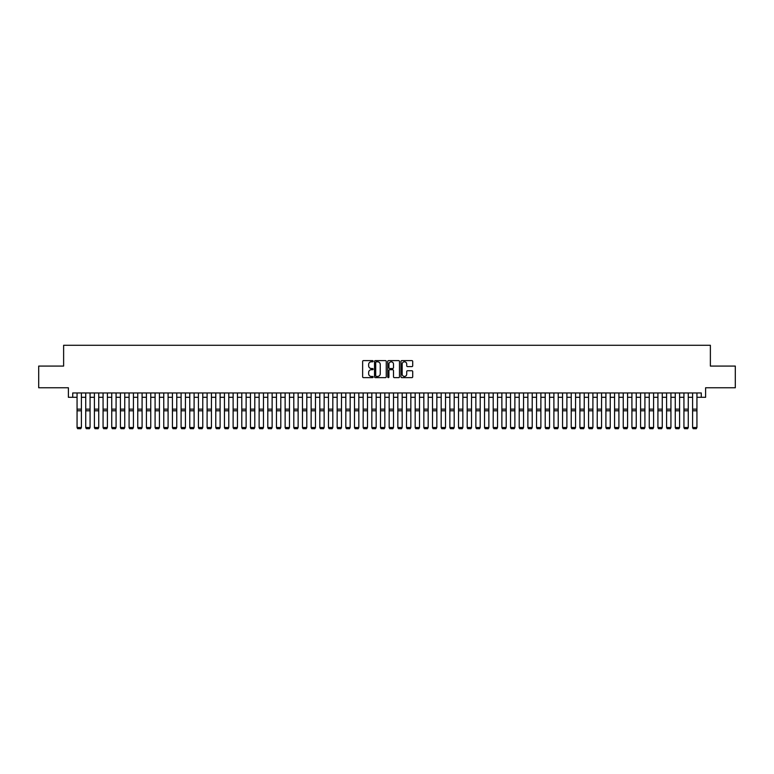 <?xml version="1.0" encoding="UTF-8"?>
<svg xmlns="http://www.w3.org/2000/svg" width="774" height="774" viewBox="0 0 774 774"><rect width="100%" height="100%" fill="white"/><g stroke="black" fill="none" stroke-linecap="round" stroke-linejoin="round"><path stroke-width="1.16" d="M373.126 361.206A0.6 0.6 0 0 0 372.536 360.607L363.49 360.607A0.851 0.851 0 0 0 362.638 361.458L362.638 376.783A0.851 0.851 0 0 0 363.49 377.635L372.536 377.635A0.6 0.6 0 0 0 373.126 377.035A0.6 0.6 0 0 0 372.536 376.435L371.365 376.435A2.719 2.719 0 0 1 368.637 373.716L368.637 372.439A2.719 2.719 0 0 1 371.365 369.72L372.536 369.72A0.6 0.6 0 0 0 373.126 369.121A0.6 0.6 0 0 0 372.536 368.521L371.365 368.521A2.719 2.719 0 0 1 368.637 365.802L368.637 364.525A2.719 2.719 0 0 1 371.365 361.806L372.536 361.806A0.6 0.6 0 0 0 373.126 361.206M411.874 366.615A0.851 0.851 0 0 0 412.716 365.763L412.716 361.458A0.851 0.851 0 0 0 411.874 360.607L401.832 360.607A0.851 0.851 0 0 0 400.98 361.458L400.98 376.783A0.851 0.851 0 0 0 401.832 377.635L411.874 377.635A0.851 0.851 0 0 0 412.716 376.783L412.716 371.588A0.851 0.851 0 0 0 411.874 370.736L407.569 370.736A0.851 0.851 0 0 0 406.718 371.588L406.718 374.161A2.274 2.274 0 0 1 404.444 376.435A2.274 2.274 0 0 1 402.17 374.161L402.17 364.08A2.274 2.274 0 0 1 404.444 361.806A2.274 2.274 0 0 1 406.718 364.08L406.718 365.763A0.851 0.851 0 0 0 407.569 366.615L411.874 366.615M72.727 397.294L72.727 392.96L701.273 392.96L701.273 397.294L705.607 397.294L705.607 387.764L735.3 387.764L735.3 366.083L710.377 366.083L710.377 345.281L63.623 345.281L63.623 366.083L38.7 366.083L38.7 387.764L68.393 387.764L68.393 397.294L77.061 397.294M386.255 361.458A0.851 0.851 0 0 0 385.404 360.607L375.361 360.607A0.851 0.851 0 0 0 374.51 361.458L374.51 376.783A0.851 0.851 0 0 0 375.361 377.635L385.404 377.635A0.851 0.851 0 0 0 386.255 376.783L386.255 361.458M388.596 360.607L398.639 360.607A0.851 0.851 0 0 1 399.49 361.458L399.49 376.783A0.851 0.851 0 0 1 398.639 377.635L394.343 377.635A0.851 0.851 0 0 1 393.492 376.783L393.492 370.572A0.851 0.851 0 0 0 392.641 369.72L389.786 369.72A0.851 0.851 0 0 0 388.935 370.572L388.935 377.035A0.6 0.6 0 0 1 388.345 377.635A0.6 0.6 0 0 1 387.745 377.035L387.745 361.458A0.851 0.851 0 0 1 388.596 360.607M81.396 397.294L85.73 397.294M90.065 397.294L94.399 397.294M98.733 397.294L103.068 397.294M107.402 397.294L111.737 397.294M116.081 397.294L120.415 397.294M124.749 397.294L129.084 397.294M133.418 397.294L137.753 397.294M142.087 397.294L146.421 397.294M150.756 397.294L155.09 397.294M159.425 397.294L163.759 397.294M168.093 397.294L172.428 397.294M176.762 397.294L181.097 397.294M185.431 397.294L189.765 397.294M194.1 397.294L198.434 397.294M202.769 397.294L207.103 397.294M211.437 397.294L215.772 397.294M220.106 397.294L224.45 397.294M228.785 397.294L233.119 397.294M237.454 397.294L241.788 397.294M246.122 397.294L250.457 397.294M254.791 397.294L259.126 397.294M263.46 397.294L267.794 397.294M272.129 397.294L276.463 397.294M280.798 397.294L285.132 397.294M289.466 397.294L293.801 397.294M298.135 397.294L302.47 397.294M306.804 397.294L311.138 397.294M315.473 397.294L319.807 397.294M324.142 397.294L328.476 397.294M332.82 397.294L337.154 397.294M341.489 397.294L345.823 397.294M350.158 397.294L354.492 397.294M358.826 397.294L363.161 397.294M367.495 397.294L371.83 397.294M376.164 397.294L380.498 397.294M384.833 397.294L389.167 397.294M393.502 397.294L397.836 397.294M402.17 397.294L406.505 397.294M410.839 397.294L415.174 397.294M419.508 397.294L423.842 397.294M428.177 397.294L432.511 397.294M436.846 397.294L441.18 397.294M445.524 397.294L449.858 397.294M454.193 397.294L458.527 397.294M462.862 397.294L467.196 397.294M471.53 397.294L475.865 397.294M480.199 397.294L484.534 397.294M488.868 397.294L493.202 397.294M497.537 397.294L501.871 397.294M506.206 397.294L510.54 397.294M514.874 397.294L519.209 397.294M523.543 397.294L527.878 397.294M532.212 397.294L536.546 397.294M540.881 397.294L545.215 397.294M549.55 397.294L553.894 397.294M558.228 397.294L562.563 397.294M566.897 397.294L571.231 397.294M575.566 397.294L579.9 397.294M584.235 397.294L588.569 397.294M592.903 397.294L597.238 397.294M601.572 397.294L605.907 397.294M610.241 397.294L614.575 397.294M618.91 397.294L623.244 397.294M627.579 397.294L631.913 397.294M636.247 397.294L640.582 397.294M644.916 397.294L649.251 397.294M653.585 397.294L657.919 397.294M662.263 397.294L666.598 397.294M670.932 397.294L675.267 397.294M679.601 397.294L683.935 397.294M688.27 397.294L692.604 397.294M696.939 397.294L701.273 397.294M376.299 361.806A0.6 0.6 0 0 0 375.7 362.396L375.7 375.845A0.6 0.6 0 0 0 376.299 376.435L377.528 376.435A2.719 2.719 0 0 0 380.257 373.716L380.257 364.525A2.719 2.719 0 0 0 377.528 361.806L376.299 361.806M393.492 364.119A2.274 2.274 0 0 0 391.209 361.845A2.274 2.274 0 0 0 388.935 364.119L388.935 367.669A0.851 0.851 0 0 0 389.786 368.521L392.641 368.521A0.851 0.851 0 0 0 393.492 367.669L393.492 364.119M77.061 427.645L77.71 428.719L77.061 427.49L81.396 427.49L80.748 428.719L77.71 428.661L80.748 428.719M81.396 392.96L81.396 427.49L80.748 428.661M77.061 392.96L77.061 427.49L77.71 428.661M85.73 427.645L86.378 428.719L85.73 427.49L90.065 427.49L89.416 428.719L86.378 428.661L89.416 428.719M94.399 427.645L95.057 428.719L94.399 427.49L98.733 427.49L98.085 428.719L95.057 428.661L98.085 428.719M103.068 427.645L103.726 428.719L103.068 427.49L107.402 427.49L106.754 428.719L103.726 428.661L106.754 428.719M111.737 427.645L112.394 428.719L111.737 427.49L116.081 427.49L115.423 428.719L112.394 428.661L115.423 428.719M90.065 392.96L90.065 427.49L89.416 428.661M85.73 392.96L85.73 427.49L86.378 428.661M98.733 392.96L98.733 427.49L98.085 428.661M94.399 392.96L94.399 427.49L95.057 428.661M107.402 392.96L107.402 427.49L106.754 428.661M103.068 392.96L103.068 427.49L103.726 428.661M116.081 392.96L116.081 427.49L115.423 428.661M111.737 392.96L111.737 427.49L112.394 428.661M120.415 427.645L121.063 428.719L120.415 427.49L124.749 427.49L124.092 428.719L121.063 428.661L124.092 428.719M124.749 392.96L124.749 427.49L124.092 428.661M120.415 392.96L120.415 427.49L121.063 428.661M129.084 427.645L129.732 428.719L129.084 427.49L133.418 427.49L132.76 428.719L129.732 428.661L132.76 428.719M133.418 392.96L133.418 427.49L132.76 428.661M129.084 392.96L129.084 427.49L129.732 428.661M137.753 427.645L138.401 428.719L137.753 427.49L142.087 427.49L141.439 428.719L138.401 428.661L141.439 428.719M142.087 392.96L142.087 427.49L141.439 428.661M137.753 392.96L137.753 427.49L138.401 428.661M146.421 427.645L147.07 428.719L146.421 427.49L150.756 427.49L150.108 428.719L147.07 428.661L150.108 428.719M150.756 392.96L150.756 427.49L150.108 428.661M146.421 392.96L146.421 427.49L147.07 428.661M155.09 427.645L155.738 428.719L155.09 427.49L159.425 427.49L158.776 428.719L155.738 428.661L158.776 428.719M159.425 392.96L159.425 427.49L158.776 428.661M155.09 392.96L155.09 427.49L155.738 428.661M163.759 427.645L164.407 428.719L163.759 427.49L168.093 427.49L167.445 428.719L164.407 428.661L167.445 428.719M168.093 392.96L168.093 427.49L167.445 428.661M163.759 392.96L163.759 427.49L164.407 428.661M172.428 427.645L173.076 428.719L172.428 427.49L176.762 427.49L176.114 428.719L173.076 428.661L176.114 428.719M176.762 392.96L176.762 427.49L176.114 428.661M172.428 392.96L172.428 427.49L173.076 428.661M181.097 427.645L181.745 428.719L181.097 427.49L185.431 427.49L184.783 428.719L181.745 428.661L184.783 428.719M185.431 392.96L185.431 427.49L184.783 428.661M181.097 392.96L181.097 427.49L181.745 428.661M189.765 427.645L190.414 428.719L189.765 427.49L194.1 427.49L193.452 428.719L190.414 428.661L193.452 428.719M194.1 392.96L194.1 427.49L193.452 428.661M189.765 392.96L189.765 427.49L190.414 428.661M198.434 427.645L199.082 428.719L198.434 427.49L202.769 427.49L202.12 428.719L199.082 428.661L202.12 428.719M202.769 392.96L202.769 427.49L202.12 428.661M198.434 392.96L198.434 427.49L199.082 428.661M207.103 427.645L207.761 428.719L207.103 427.49L211.437 427.49L210.789 428.719L207.761 428.661L210.789 428.719M211.437 392.96L211.437 427.49L210.789 428.661M207.103 392.96L207.103 427.49L207.761 428.661M215.772 427.645L216.43 428.719L215.772 427.49L220.106 427.49L219.458 428.719L216.43 428.661L219.458 428.719M220.106 392.96L220.106 427.49L219.458 428.661M215.772 392.96L215.772 427.49L216.43 428.661M224.45 427.645L225.099 428.719L224.45 427.49L228.785 427.49L228.127 428.719L225.099 428.661L228.127 428.719M228.785 392.96L228.785 427.49L228.127 428.661M224.45 392.96L224.45 427.49L225.099 428.661M233.119 427.645L233.767 428.719L233.119 427.49L237.454 427.49L236.796 428.719L233.767 428.661L236.796 428.719M237.454 392.96L237.454 427.49L236.796 428.661M233.119 392.96L233.119 427.49L233.767 428.661M241.788 427.645L242.436 428.719L241.788 427.49L246.122 427.49L245.464 428.719L242.436 428.661L245.464 428.719M246.122 392.96L246.122 427.49L245.464 428.661M241.788 392.96L241.788 427.49L242.436 428.661M250.457 427.645L251.105 428.719L250.457 427.49L254.791 427.49L254.143 428.719L251.105 428.661L254.143 428.719M254.791 392.96L254.791 427.49L254.143 428.661M250.457 392.96L250.457 427.49L251.105 428.661M259.126 427.645L259.774 428.719L259.126 427.49L263.46 427.49L262.812 428.719L259.774 428.661L262.812 428.719M263.46 392.96L263.46 427.49L262.812 428.661M259.126 392.96L259.126 427.49L259.774 428.661M267.794 427.645L268.443 428.719L267.794 427.49L272.129 427.49L271.481 428.719L268.443 428.661L271.481 428.719M272.129 392.96L272.129 427.49L271.481 428.661M267.794 392.96L267.794 427.49L268.443 428.661M276.463 427.645L277.111 428.719L276.463 427.49L280.798 427.49L280.149 428.719L277.111 428.661L280.149 428.719M280.798 392.96L280.798 427.49L280.149 428.661M276.463 392.96L276.463 427.49L277.111 428.661M285.132 427.645L285.78 428.719L285.132 427.49L289.466 427.49L288.818 428.719L285.78 428.661L288.818 428.719M289.466 392.96L289.466 427.49L288.818 428.661M285.132 392.96L285.132 427.49L285.78 428.661M293.801 427.645L294.449 428.719L293.801 427.49L298.135 427.49L297.487 428.719L294.449 428.661L297.487 428.719M302.47 427.645L303.118 428.719L302.47 427.49L306.804 427.49L306.156 428.719L303.118 428.661L306.156 428.719M311.138 427.645L311.796 428.719L311.138 427.49L315.473 427.49L314.825 428.719L311.796 428.661L314.825 428.719M298.135 392.96L298.135 427.49L297.487 428.661M293.801 392.96L293.801 427.49L294.449 428.661M306.804 392.96L306.804 427.49L306.156 428.661M302.47 392.96L302.47 427.49L303.118 428.661M315.473 392.96L315.473 427.49L314.825 428.661M311.138 392.96L311.138 427.49L311.796 428.661M319.807 427.645L320.465 428.719L319.807 427.49L324.142 427.49L323.493 428.719L320.465 428.661L323.493 428.719M324.142 392.96L324.142 427.49L323.493 428.661M319.807 392.96L319.807 427.49L320.465 428.661M328.476 427.645L329.134 428.719L328.476 427.49L332.82 427.49L332.162 428.719L329.134 428.661L332.162 428.719M332.82 392.96L332.82 427.49L332.162 428.661M328.476 392.96L328.476 427.49L329.134 428.661M337.154 427.645L337.803 428.719L337.154 427.49L341.489 427.49L340.831 428.719L337.803 428.661L340.831 428.719M341.489 392.96L341.489 427.49L340.831 428.661M337.154 392.96L337.154 427.49L337.803 428.661M345.823 427.645L346.471 428.719L345.823 427.49L350.158 427.49L349.5 428.719L346.471 428.661L349.5 428.719M350.158 392.96L350.158 427.49L349.5 428.661M345.823 392.96L345.823 427.49L346.471 428.661M354.492 427.645L355.14 428.719L354.492 427.49L358.826 427.49L358.178 428.719L355.14 428.661L358.178 428.719M358.826 392.96L358.826 427.49L358.178 428.661M354.492 392.96L354.492 427.49L355.14 428.661M363.161 427.645L363.809 428.719L363.161 427.49L367.495 427.49L366.847 428.719L363.809 428.661L366.847 428.719M367.495 392.96L367.495 427.49L366.847 428.661M363.161 392.96L363.161 427.49L363.809 428.661M371.83 427.645L372.478 428.719L371.83 427.49L376.164 427.49L375.516 428.719L372.478 428.661L375.516 428.719M376.164 392.96L376.164 427.49L375.516 428.661M371.83 392.96L371.83 427.49L372.478 428.661M380.498 427.645L381.147 428.719L380.498 427.49L384.833 427.49L384.185 428.719L381.147 428.661L384.185 428.719M384.833 392.96L384.833 427.49L384.185 428.661M380.498 392.96L380.498 427.49L381.147 428.661M389.167 427.645L389.815 428.719L389.167 427.49L393.502 427.49L392.853 428.719L389.815 428.661L392.853 428.719M393.502 392.96L393.502 427.49L392.853 428.661M389.167 392.96L389.167 427.49L389.815 428.661M397.836 427.645L398.484 428.719L397.836 427.49L402.17 427.49L401.522 428.719L398.484 428.661L401.522 428.719M402.17 392.96L402.17 427.49L401.522 428.661M397.836 392.96L397.836 427.49L398.484 428.661M406.505 427.645L407.153 428.719L406.505 427.49L410.839 427.49L410.191 428.719L407.153 428.661L410.191 428.719M410.839 392.96L410.839 427.49L410.191 428.661M406.505 392.96L406.505 427.49L407.153 428.661M415.174 427.645L415.822 428.719L415.174 427.49L419.508 427.49L418.86 428.719L415.822 428.661L418.86 428.719M419.508 392.96L419.508 427.49L418.86 428.661M415.174 392.96L415.174 427.49L415.822 428.661M423.842 427.645L424.5 428.719L423.842 427.49L428.177 427.49L427.529 428.719L424.5 428.661L427.529 428.719M428.177 392.96L428.177 427.49L427.529 428.661M423.842 392.96L423.842 427.49L424.5 428.661M432.511 427.645L433.169 428.719L432.511 427.49L436.846 427.49L436.197 428.719L433.169 428.661L436.197 428.719M436.846 392.96L436.846 427.49L436.197 428.661M432.511 392.96L432.511 427.49L433.169 428.661M441.18 427.645L441.838 428.719L441.18 427.49L445.524 427.49L444.866 428.719L441.838 428.661L444.866 428.719M445.524 392.96L445.524 427.49L444.866 428.661M441.18 392.96L441.18 427.49L441.838 428.661M449.858 427.645L450.507 428.719L449.858 427.49L454.193 427.49L453.535 428.719L450.507 428.661L453.535 428.719M454.193 392.96L454.193 427.49L453.535 428.661M449.858 392.96L449.858 427.49L450.507 428.661M458.527 427.645L459.176 428.719L458.527 427.49L462.862 427.49L462.204 428.719L459.176 428.661L462.204 428.719M462.862 392.96L462.862 427.49L462.204 428.661M458.527 392.96L458.527 427.49L459.176 428.661M467.196 427.645L467.844 428.719L467.196 427.49L471.53 427.49L470.882 428.719L467.844 428.661L470.882 428.719M471.53 392.96L471.53 427.49L470.882 428.661M467.196 392.96L467.196 427.49L467.844 428.661M475.865 427.645L476.513 428.719L475.865 427.49L480.199 427.49L479.551 428.719L476.513 428.661L479.551 428.719M480.199 392.96L480.199 427.49L479.551 428.661M475.865 392.96L475.865 427.49L476.513 428.661M484.534 427.645L485.182 428.719L484.534 427.49L488.868 427.49L488.22 428.719L485.182 428.661L488.22 428.719M488.868 392.96L488.868 427.49L488.22 428.661M484.534 392.96L484.534 427.49L485.182 428.661M493.202 427.645L493.851 428.719L493.202 427.49L497.537 427.49L496.889 428.719L493.851 428.661L496.889 428.719M497.537 392.96L497.537 427.49L496.889 428.661M493.202 392.96L493.202 427.49L493.851 428.661M501.871 427.645L502.519 428.719L501.871 427.49L506.206 427.49L505.557 428.719L502.519 428.661L505.557 428.719M506.206 392.96L506.206 427.49L505.557 428.661M501.871 392.96L501.871 427.49L502.519 428.661M510.54 427.645L511.188 428.719L510.54 427.49L514.874 427.49L514.226 428.719L511.188 428.661L514.226 428.719M514.874 392.96L514.874 427.49L514.226 428.661M510.54 392.96L510.54 427.49L511.188 428.661M519.209 427.645L519.857 428.719L519.209 427.49L523.543 427.49L522.895 428.719L519.857 428.661L522.895 428.719M523.543 392.96L523.543 427.49L522.895 428.661M519.209 392.96L519.209 427.49L519.857 428.661M527.878 427.645L528.536 428.719L527.878 427.49L532.212 427.49L531.564 428.719L528.536 428.661L531.564 428.719M532.212 392.96L532.212 427.49L531.564 428.661M527.878 392.96L527.878 427.49L528.536 428.661M536.546 427.645L537.204 428.719L536.546 427.49L540.881 427.49L540.233 428.719L537.204 428.661L540.233 428.719M540.881 392.96L540.881 427.49L540.233 428.661M536.546 392.96L536.546 427.49L537.204 428.661M545.215 427.645L545.873 428.719L545.215 427.49L549.55 427.49L548.901 428.719L545.873 428.661L548.901 428.719M549.55 392.96L549.55 427.49L548.901 428.661M545.215 392.96L545.215 427.49L545.873 428.661M553.894 427.645L554.542 428.719L553.894 427.49L558.228 427.49L557.57 428.719L554.542 428.661L557.57 428.719M558.228 392.96L558.228 427.49L557.57 428.661M553.894 392.96L553.894 427.49L554.542 428.661M562.563 427.645L563.211 428.719L562.563 427.49L566.897 427.49L566.239 428.719L563.211 428.661L566.239 428.719M566.897 392.96L566.897 427.49L566.239 428.661M562.563 392.96L562.563 427.49L563.211 428.661M571.231 427.645L571.88 428.719L571.231 427.49L575.566 427.49L574.918 428.719L571.88 428.661L574.918 428.719M575.566 392.96L575.566 427.49L574.918 428.661M571.231 392.96L571.231 427.49L571.88 428.661M579.9 427.645L580.548 428.719L579.9 427.49L584.235 427.49L583.586 428.719L580.548 428.661L583.586 428.719M584.235 392.96L584.235 427.49L583.586 428.661M579.9 392.96L579.9 427.49L580.548 428.661M588.569 427.645L589.217 428.719L588.569 427.49L592.903 427.49L592.255 428.719L589.217 428.661L592.255 428.719M592.903 392.96L592.903 427.49L592.255 428.661M588.569 392.96L588.569 427.49L589.217 428.661M597.238 427.645L597.886 428.719L597.238 427.49L601.572 427.49L600.924 428.719L597.886 428.661L600.924 428.719M601.572 392.96L601.572 427.49L600.924 428.661M597.238 392.96L597.238 427.49L597.886 428.661M605.907 427.645L606.555 428.719L605.907 427.49L610.241 427.49L609.593 428.719L606.555 428.661L609.593 428.719M610.241 392.96L610.241 427.49L609.593 428.661M605.907 392.96L605.907 427.49L606.555 428.661M614.575 427.645L615.224 428.719L614.575 427.49L618.91 427.49L618.262 428.719L615.224 428.661L618.262 428.719M618.91 392.96L618.91 427.49L618.262 428.661M614.575 392.96L614.575 427.49L615.224 428.661M623.244 427.645L623.892 428.719L623.244 427.49L627.579 427.49L626.93 428.719L623.892 428.661L626.93 428.719M627.579 392.96L627.579 427.49L626.93 428.661M623.244 392.96L623.244 427.49L623.892 428.661M631.913 427.645L632.561 428.719L631.913 427.49L636.247 427.49L635.599 428.719L632.561 428.661L635.599 428.719M636.247 392.96L636.247 427.49L635.599 428.661M631.913 392.96L631.913 427.49L632.561 428.661M640.582 427.645L641.24 428.719L640.582 427.49L644.916 427.49L644.268 428.719L641.24 428.661L644.268 428.719M644.916 392.96L644.916 427.49L644.268 428.661M640.582 392.96L640.582 427.49L641.24 428.661M649.251 427.645L649.908 428.719L649.251 427.49L653.585 427.49L652.937 428.719L649.908 428.661L652.937 428.719M653.585 392.96L653.585 427.49L652.937 428.661M649.251 392.96L649.251 427.49L649.908 428.661M657.919 427.645L658.577 428.719L657.919 427.49L662.263 427.49L661.606 428.719L658.577 428.661L661.606 428.719M662.263 392.96L662.263 427.49L661.606 428.661M657.919 392.96L657.919 427.49L658.577 428.661M666.598 427.645L667.246 428.719L666.598 427.49L670.932 427.49L670.274 428.719L667.246 428.661L670.274 428.719M670.932 392.96L670.932 427.49L670.274 428.661M666.598 392.96L666.598 427.49L667.246 428.661M675.267 427.645L675.915 428.719L675.267 427.49L679.601 427.49L678.943 428.719L675.915 428.661L678.943 428.719M679.601 392.96L679.601 427.49L678.943 428.661M675.267 392.96L675.267 427.49L675.915 428.661M683.935 427.645L684.584 428.719L683.935 427.49L688.27 427.49L687.622 428.719L684.584 428.661L687.622 428.719M688.27 392.96L688.27 427.49L687.622 428.661M683.935 392.96L683.935 427.49L684.584 428.661M692.604 427.645L693.252 428.719L692.604 427.49L696.939 427.49L696.29 428.719L693.252 428.661L696.29 428.719M696.939 392.96L696.939 427.49L696.29 428.661M692.604 392.96L692.604 427.49L693.252 428.661M81.396 409.146L77.061 409.146M81.396 410.791L77.061 410.791M90.065 409.146L85.73 409.146M90.065 410.791L85.73 410.791M98.733 409.146L94.399 409.146M98.733 410.791L94.399 410.791M107.402 409.146L103.068 409.146M107.402 410.791L103.068 410.791M116.081 409.146L111.737 409.146M116.081 410.791L111.737 410.791M124.749 409.146L120.415 409.146M124.749 410.791L120.415 410.791M133.418 409.146L129.084 409.146M133.418 410.791L129.084 410.791M142.087 409.146L137.753 409.146M142.087 410.791L137.753 410.791M150.756 409.146L146.421 409.146M150.756 410.791L146.421 410.791M159.425 409.146L155.09 409.146M159.425 410.791L155.09 410.791M168.093 409.146L163.759 409.146M168.093 410.791L163.759 410.791M176.762 409.146L172.428 409.146M176.762 410.791L172.428 410.791M185.431 409.146L181.097 409.146M185.431 410.791L181.097 410.791M194.1 409.146L189.765 409.146M194.1 410.791L189.765 410.791M202.769 409.146L198.434 409.146M202.769 410.791L198.434 410.791M211.437 409.146L207.103 409.146M211.437 410.791L207.103 410.791M220.106 409.146L215.772 409.146M220.106 410.791L215.772 410.791M228.785 409.146L224.45 409.146M228.785 410.791L224.45 410.791M237.454 409.146L233.119 409.146M237.454 410.791L233.119 410.791M246.122 409.146L241.788 409.146M246.122 410.791L241.788 410.791M254.791 409.146L250.457 409.146M254.791 410.791L250.457 410.791M263.46 409.146L259.126 409.146M263.46 410.791L259.126 410.791M272.129 409.146L267.794 409.146M272.129 410.791L267.794 410.791M280.798 409.146L276.463 409.146M280.798 410.791L276.463 410.791M289.466 409.146L285.132 409.146M289.466 410.791L285.132 410.791M298.135 409.146L293.801 409.146M298.135 410.791L293.801 410.791M306.804 409.146L302.47 409.146M306.804 410.791L302.47 410.791M315.473 409.146L311.138 409.146M315.473 410.791L311.138 410.791M324.142 409.146L319.807 409.146M324.142 410.791L319.807 410.791M332.82 409.146L328.476 409.146M332.82 410.791L328.476 410.791M341.489 409.146L337.154 409.146M341.489 410.791L337.154 410.791M350.158 409.146L345.823 409.146M350.158 410.791L345.823 410.791M358.826 409.146L354.492 409.146M358.826 410.791L354.492 410.791M367.495 409.146L363.161 409.146M367.495 410.791L363.161 410.791M376.164 409.146L371.83 409.146M376.164 410.791L371.83 410.791M384.833 409.146L380.498 409.146M384.833 410.791L380.498 410.791M393.502 409.146L389.167 409.146M393.502 410.791L389.167 410.791M402.17 409.146L397.836 409.146M402.17 410.791L397.836 410.791M410.839 409.146L406.505 409.146M410.839 410.791L406.505 410.791M419.508 409.146L415.174 409.146M419.508 410.791L415.174 410.791M428.177 409.146L423.842 409.146M428.177 410.791L423.842 410.791M436.846 409.146L432.511 409.146M436.846 410.791L432.511 410.791M445.524 409.146L441.18 409.146M445.524 410.791L441.18 410.791M454.193 409.146L449.858 409.146M454.193 410.791L449.858 410.791M462.862 409.146L458.527 409.146M462.862 410.791L458.527 410.791M471.53 409.146L467.196 409.146M471.53 410.791L467.196 410.791M480.199 409.146L475.865 409.146M480.199 410.791L475.865 410.791M488.868 409.146L484.534 409.146M488.868 410.791L484.534 410.791M497.537 409.146L493.202 409.146M497.537 410.791L493.202 410.791M506.206 409.146L501.871 409.146M506.206 410.791L501.871 410.791M514.874 409.146L510.54 409.146M514.874 410.791L510.54 410.791M523.543 409.146L519.209 409.146M523.543 410.791L519.209 410.791M532.212 409.146L527.878 409.146M532.212 410.791L527.878 410.791M540.881 409.146L536.546 409.146M540.881 410.791L536.546 410.791M549.55 409.146L545.215 409.146M549.55 410.791L545.215 410.791M558.228 409.146L553.894 409.146M558.228 410.791L553.894 410.791M566.897 409.146L562.563 409.146M566.897 410.791L562.563 410.791M575.566 409.146L571.231 409.146M575.566 410.791L571.231 410.791M584.235 409.146L579.9 409.146M584.235 410.791L579.9 410.791M592.903 409.146L588.569 409.146M592.903 410.791L588.569 410.791M601.572 409.146L597.238 409.146M601.572 410.791L597.238 410.791M610.241 409.146L605.907 409.146M610.241 410.791L605.907 410.791M618.91 409.146L614.575 409.146M618.91 410.791L614.575 410.791M627.579 409.146L623.244 409.146M627.579 410.791L623.244 410.791M636.247 409.146L631.913 409.146M636.247 410.791L631.913 410.791M644.916 409.146L640.582 409.146M644.916 410.791L640.582 410.791M653.585 409.146L649.251 409.146M653.585 410.791L649.251 410.791M662.263 409.146L657.919 409.146M662.263 410.791L657.919 410.791M670.932 409.146L666.598 409.146M670.932 410.791L666.598 410.791M679.601 409.146L675.267 409.146M679.601 410.791L675.267 410.791M688.27 409.146L683.935 409.146M688.27 410.791L683.935 410.791M696.939 409.146L692.604 409.146M696.939 410.791L692.604 410.791"/></g></svg>

